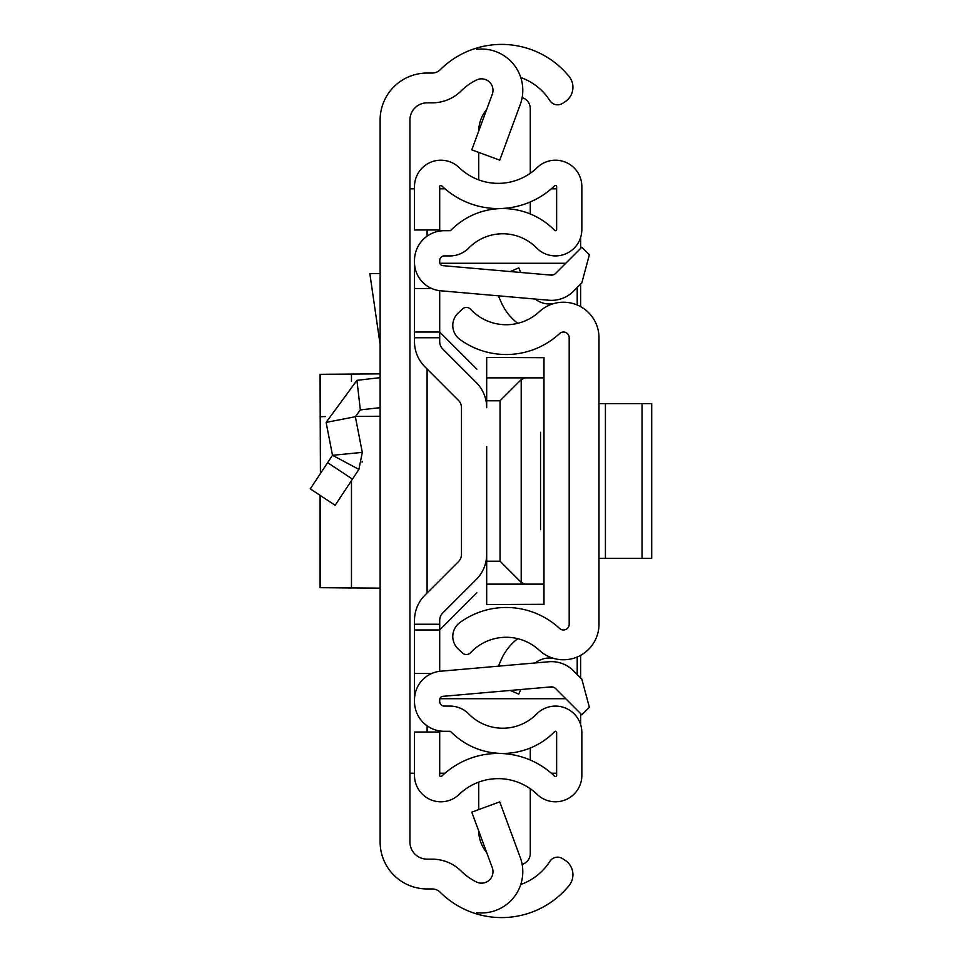 <?xml version="1.0" encoding="UTF-8"?>
<svg xmlns="http://www.w3.org/2000/svg" width="962" height="962" viewBox="0 0 962 962"><rect width="100%" height="100%" fill="white"/><g stroke="black" fill="none" stroke-linecap="round" stroke-linejoin="round"><path stroke-width="1.44" d="M380.122 841.966L380.122 120.034A46.982 46.982 0 0 1 427.104 73.052L432.142 73.052A11.46 11.46 0 0 0 440.223 69.721A87.085 87.085 0 0 1 476.527 48.1L476.527 49.339A41.258 41.258 0 0 1 520.25 104.557L499.747 160.149L471.789 149.844L492.291 94.252A11.46 11.46 0 0 0 476.527 79.99A57.299 57.299 0 0 0 461.219 90.861A41.258 41.258 0 0 1 432.142 102.85L427.104 102.85A17.184 17.184 0 0 0 409.92 120.034L409.92 841.966A17.184 17.184 0 0 0 427.104 859.15L432.142 859.15A41.258 41.258 0 0 1 461.219 871.139A57.299 57.299 0 0 0 476.527 882.01A11.46 11.46 0 0 0 492.291 867.748L471.789 812.156L499.747 801.851L520.25 857.443A41.258 41.258 0 0 1 476.527 912.661L476.527 913.9A87.085 87.085 0 0 1 440.223 892.279A11.46 11.46 0 0 0 432.142 888.948L427.104 888.948A46.982 46.982 0 0 1 380.122 841.966M520.755 884.499A57.299 57.299 0 0 0 549.699 861.651L549.879 861.363A9.163 9.163 0 0 1 562.566 858.645L565.091 860.293A17.184 17.184 0 0 1 569.059 885.581A87.085 87.085 0 0 1 476.527 913.9L476.527 912.661M476.527 49.339L476.527 48.1A87.085 87.085 0 0 1 569.059 76.419A17.184 17.184 0 0 1 565.091 101.707L562.566 103.355A9.163 9.163 0 0 1 549.879 100.637L549.699 100.349A57.299 57.299 0 0 0 520.755 77.501M409.92 773.207L414.502 773.207M414.502 188.792L409.92 188.792M556.637 773.207L551.322 773.207M445.009 773.207L439.706 773.207M439.706 188.792L445.009 188.792M551.322 188.792L556.637 188.792M580.651 237.373L580.651 248.388M580.651 284.043L580.651 306.674M580.651 655.326L580.651 677.957M580.651 713.612L580.651 724.626M310.293 488.852L335.149 505.29L310.293 488.852L332.503 455.303L362.289 452.368L355.363 416.714L360.329 409.92L380.122 407.66M335.149 505.29L358.898 469.396L332.503 455.303L326.106 422.39L356.95 380.327L380.122 377.669M362.073 462.133L362.241 461.375M362.289 452.368L358.898 469.396M326.106 422.39L355.363 416.714M380.122 273.593L369.841 273.593L380.122 344.492M380.122 373.857L320.045 374.314L320.43 473.544M320.045 587.686L320.045 495.298L320.045 587.686L380.122 588.143M380.122 416.257L355.303 416.39M325.469 416.546L320.045 416.702M320.43 495.55L320.43 587.65L351.479 587.986L351.479 480.627M598.989 624.23L598.989 337.77A35.522 35.522 0 0 0 539.297 311.724A48.701 48.701 0 0 1 470.574 309.271A5.724 5.724 0 0 0 462.481 308.994L458.249 312.951A17.184 17.184 0 0 0 459.824 339.382A78.499 78.499 0 0 0 559.571 333.561A5.724 5.724 0 0 1 569.191 337.77L569.191 624.23A5.724 5.724 0 0 1 559.571 628.439A78.499 78.499 0 0 0 459.824 622.618A17.184 17.184 0 0 0 458.249 649.049L462.481 653.006A5.724 5.724 0 0 0 470.574 652.729A48.701 48.701 0 0 1 539.297 650.276A35.522 35.522 0 0 0 598.989 624.23M520.767 272.474L518.771 267.869L510.233 271.561M517.748 323.34A53.668 53.668 0 0 1 501.082 302.008L498.412 295.827M535.245 299.05A22.92 22.92 0 0 0 553.835 303.571M520.767 689.526L518.771 694.131L510.233 690.439M535.245 662.95A22.92 22.92 0 0 1 553.835 658.429M498.412 666.173L501.082 659.992A53.668 53.668 0 0 1 517.748 638.66M651.707 558.345L642.051 558.345L642.051 403.655L651.707 403.655L651.707 558.345M598.989 403.655L605.423 403.655L605.423 558.345L642.051 558.345M605.423 558.345L598.989 558.345M605.423 403.655L642.051 403.655M414.502 332.034L439.706 332.034L439.706 290.68L439.706 341.69A10.317 10.317 0 0 0 442.724 348.99L476.286 382.539A35.522 35.522 0 0 1 486.688 407.66L486.688 357.467L543.987 357.696L543.987 584.126L524.891 584.126L521.212 582.371L500.06 561.219L486.688 561.219L486.688 515.379L486.688 554.34A35.522 35.522 0 0 1 476.286 579.461L442.724 613.01A10.317 10.317 0 0 0 439.706 620.31L439.706 671.32L439.706 629.966L414.502 629.966L414.502 620.31A35.522 35.522 0 0 1 424.903 595.189L458.465 561.628A10.317 10.317 0 0 0 461.483 554.34A10.317 10.317 0 0 1 458.465 561.628A10.317 10.317 0 0 0 461.483 554.34L461.483 407.66A10.317 10.317 0 0 0 458.465 400.372A10.317 10.317 0 0 1 461.483 407.66A10.317 10.317 0 0 0 458.465 400.372L424.903 366.811A35.522 35.522 0 0 1 414.502 341.69L414.502 260.498A29.798 29.798 0 0 1 444.288 230.7L449.975 230.7A1.142 1.142 0 0 0 450.793 230.363A72.763 72.763 0 0 1 554.665 230.363A1.142 1.142 0 0 0 556.637 229.557L556.637 186.544A1.142 1.142 0 0 0 554.689 185.726A81.361 81.361 0 0 1 441.654 185.726A1.142 1.142 0 0 0 439.706 186.544L439.706 229.99L414.502 229.99L414.502 186.544A26.359 26.359 0 0 1 459.163 167.592A56.145 56.145 0 0 0 537.181 167.592A26.359 26.359 0 0 1 581.842 186.544L581.842 229.557A26.359 26.359 0 0 1 536.676 248.016A47.559 47.559 0 0 0 468.795 248.016A26.359 26.359 0 0 1 449.975 255.916L444.288 255.916A4.582 4.582 0 0 0 439.706 260.498L439.706 262.241A3.439 3.439 0 0 0 442.845 265.656L551.022 275.12A5.724 5.724 0 0 0 555.567 273.473L581.83 247.21L589.369 254.738L581.83 282.864L573.4 291.294A30.94 30.94 0 0 1 548.821 300.24L440.644 290.777A28.644 28.644 0 0 1 414.502 262.241M486.688 446.621L486.688 515.379M414.502 699.759L414.502 701.502A29.798 29.798 0 0 0 444.288 731.3L449.975 731.3A1.142 1.142 0 0 1 450.793 731.637A72.763 72.763 0 0 0 554.665 731.637A1.142 1.142 0 0 1 556.637 732.443L556.637 775.456A1.142 1.142 0 0 1 554.689 776.274A81.361 81.361 0 0 0 441.654 776.274A1.142 1.142 0 0 1 439.706 775.456L439.706 732.01L414.502 732.01L414.502 775.456A26.359 26.359 0 0 0 459.163 794.408A56.145 56.145 0 0 1 537.181 794.408A26.359 26.359 0 0 0 581.842 775.456L581.842 732.443A26.359 26.359 0 0 0 536.676 713.984A47.559 47.559 0 0 1 468.795 713.984A26.359 26.359 0 0 0 449.975 706.084L444.288 706.084A4.582 4.582 0 0 1 439.706 701.502L439.706 699.759A3.439 3.439 0 0 1 442.845 696.344L551.022 686.88A5.724 5.724 0 0 1 555.567 688.527L581.83 714.79L589.369 707.262L581.83 679.136L573.4 670.706A30.94 30.94 0 0 0 548.821 661.76L440.644 671.223A28.644 28.644 0 0 0 414.502 699.759L414.502 629.966M442.724 613.01A10.317 10.317 0 0 0 439.706 620.31A10.317 10.317 0 0 1 442.724 613.01M439.706 341.69A10.317 10.317 0 0 0 442.724 348.99L476.286 382.539L442.724 348.99A10.317 10.317 0 0 1 439.706 341.69M431.673 673.508L414.502 673.508M431.673 288.492L414.502 288.492M501.623 753.511L501.623 753.426A72.763 72.763 0 0 0 530.278 748.027L530.278 760.04M530.278 201.96L530.278 213.973M522.138 97.607A11.46 11.46 0 0 1 530.278 108.586L530.278 173.268M478.715 131.072A34.379 34.379 0 0 1 486.664 109.5M478.715 179.87L478.715 152.393M522.138 864.393A11.46 11.46 0 0 0 530.278 853.414L530.278 788.732M478.715 809.607L478.715 782.13M486.664 852.5A34.379 34.379 0 0 1 478.715 830.927M540.548 432.299L540.548 529.701M565.764 263.275L439.874 263.275M439.874 698.725L565.764 698.725M577.212 674.53L577.212 656.986M577.212 305.014L577.212 287.47M439.706 332.034L476.863 369.192M476.863 592.808L439.706 629.966M543.987 584.126L543.987 604.304L486.688 604.533L486.688 561.219M543.987 377.874L486.688 377.874M486.688 400.781L500.06 400.781L521.212 379.629L521.212 582.371M524.891 377.874L521.212 379.629M486.688 584.126L524.891 584.126M427.104 732.01L427.104 725.841M427.104 592.989L427.104 369.011M427.104 236.159L427.104 229.99M356.95 380.327L360.329 409.92M327.621 462.674L352.465 479.124M320.43 416.666L320.43 374.35M351.479 374.014L351.479 381.385M439.706 337.758L414.502 337.758M439.706 624.242L414.502 624.242M546.572 274.735L553.643 274.735M553.643 687.265L546.572 687.265M500.06 561.219L500.06 400.781M543.987 357.467L486.688 357.467M543.987 604.533L486.688 604.533"/></g></svg>
